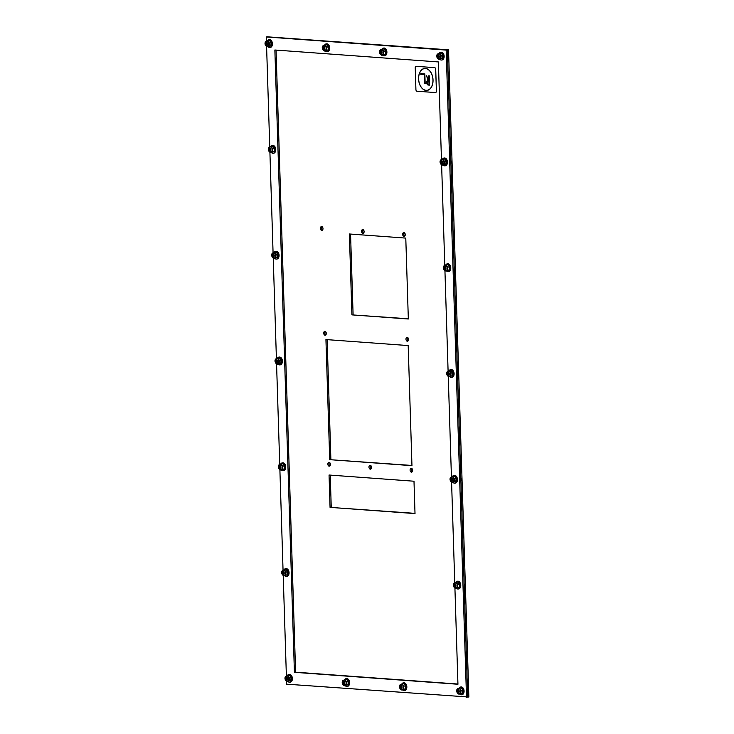 <?xml version="1.0" encoding="UTF-8"?>
<svg xmlns="http://www.w3.org/2000/svg" width="734" height="734" viewBox="0 0 734 734"><rect width="100%" height="100%" fill="white"/><g stroke="black" fill="none" stroke-linecap="round" stroke-linejoin="round"><path stroke-width="1.1" d="M329.713 459.668L325.933 339.558L408.187 345.567L411.957 465.668L329.713 459.668L411.957 465.457M327.125 339.649L330.887 459.539M351.916 314.877L349.375 233.981L405.783 238.1L408.333 318.996L351.916 314.877L408.324 318.785M350.558 234.063L353.1 314.748M330.061 507.377L329.052 475.017L413.994 481.22L415.013 513.58L330.061 507.377L415.013 513.36M330.236 475.1L331.245 507.249M412.646 470.32A1.954 1.266 83.8 0 1 411.581 472.164A1.954 1.266 83.8 0 1 410.104 470.356A1.954 1.266 83.8 0 1 411.159 468.283A1.954 1.266 83.8 0 1 412.646 470.32M411.774 468.439A1.954 1.266 -96.2 0 0 411.288 470.228A1.954 1.266 -96.2 0 0 412.15 471.87M371.523 467.31A1.954 1.266 83.8 0 1 370.459 469.164A1.954 1.266 83.8 0 1 368.982 467.356A1.954 1.266 83.8 0 1 370.028 465.273A1.954 1.266 83.8 0 1 371.523 467.31M370.642 465.439A1.954 1.266 -96.2 0 0 370.165 467.228A1.954 1.266 -96.2 0 0 371.019 468.87M330.392 464.31A1.954 1.266 83.8 0 1 329.327 466.163A1.954 1.266 83.8 0 1 327.859 464.356A1.954 1.266 83.8 0 1 328.905 462.273A1.954 1.266 83.8 0 1 330.392 464.31M329.52 462.438A1.954 1.266 -96.2 0 0 329.034 464.227A1.954 1.266 -96.2 0 0 329.896 465.87M408.535 339.383A1.954 1.266 83.8 0 1 407.462 341.227A1.954 1.266 83.8 0 1 405.994 339.42A1.954 1.266 83.8 0 1 407.04 337.346A1.954 1.266 83.8 0 1 408.535 339.383M407.654 337.502A1.954 1.266 -96.2 0 0 407.177 339.291A1.954 1.266 -96.2 0 0 408.031 340.934M326.281 333.374A1.954 1.266 83.8 0 1 325.217 335.227A1.954 1.266 83.8 0 1 323.74 333.419A1.954 1.266 83.8 0 1 324.786 331.337A1.954 1.266 83.8 0 1 326.281 333.374M325.41 331.502A1.954 1.266 -96.2 0 0 324.923 333.291A1.954 1.266 -96.2 0 0 325.777 334.933M322.988 228.577A1.954 1.266 83.8 0 1 321.923 230.421A1.954 1.266 83.8 0 1 320.446 228.623A1.954 1.266 83.8 0 1 321.501 226.54A1.954 1.266 83.8 0 1 322.988 228.577M322.116 226.705A1.954 1.266 -96.2 0 0 321.63 228.494A1.954 1.266 -96.2 0 0 322.483 230.137M364.11 231.577A1.954 1.266 83.8 0 1 363.046 233.43A1.954 1.266 83.8 0 1 361.578 231.623A1.954 1.266 83.8 0 1 362.624 229.54A1.954 1.266 83.8 0 1 364.11 231.577M363.238 229.705A1.954 1.266 -96.2 0 0 362.752 231.494A1.954 1.266 -96.2 0 0 363.614 233.137M405.241 234.577A1.954 1.266 83.8 0 1 404.177 236.431A1.954 1.266 83.8 0 1 402.7 234.623A1.954 1.266 83.8 0 1 403.746 232.55A1.954 1.266 83.8 0 1 405.241 234.577M404.361 232.706A1.954 1.266 -96.2 0 0 403.883 234.495A1.954 1.266 -96.2 0 0 404.737 236.137M286.783 681.235A2.716 1.762 -96.2 0 0 287.379 681.326L286.535 681.198L286.636 684.171L468.87 697.043L448.529 49.829L267.479 36.828L448.529 49.829M466.512 697.3L446.171 50.086L447.355 49.958L467.686 697.172L447.355 49.958L267.479 36.828L266.295 36.957L266.433 41.251M455.153 587.98A2.716 1.762 -96.2 0 0 455.75 588.062L454.915 587.943L457.943 684.253L294.417 672.316L274.865 50.004L438.382 61.94L441.455 159.581M441.62 164.774L444.776 265.369M445.51 270.974L449.135 269.984L449.483 266.947L447.795 267.13L447.446 270.167L445.171 270.635A2.716 1.762 -96.2 0 0 445.777 270.681L444.932 270.562L448.098 371.165M448.502 376.386A2.716 1.762 -96.2 0 0 449.098 376.478L448.263 376.358L451.428 476.962M451.832 482.183A2.716 1.762 -96.2 0 0 452.428 482.266L451.584 482.146L454.75 582.75M276.048 50.086L295.6 672.188L457.933 684.042M294.417 672.316L295.6 672.188M446.171 50.086L266.295 36.957M266.837 46.471A2.716 1.762 -96.2 0 0 267.424 46.563L266.589 46.435L269.754 147.039M270.158 152.268A2.716 1.762 -96.2 0 0 270.754 152.351L269.91 152.232L273.076 252.835M273.479 258.056A2.716 1.762 -96.2 0 0 274.076 258.148L273.241 258.029L276.406 358.632M276.81 363.853A2.716 1.762 -96.2 0 0 277.406 363.945L276.562 363.816L279.727 464.42M280.461 470.026L284.086 469.035L284.434 465.998L282.746 466.182L282.397 469.219L280.122 469.687A2.716 1.762 -96.2 0 0 280.727 469.732L279.883 469.613L283.049 570.217M283.452 575.438A2.716 1.762 -96.2 0 0 284.049 575.529L283.214 575.41L286.379 676.014M287.095 679.757A1.184 0.762 83.8 0 1 286.847 677.5M290.003 682.207A3.909 2.541 -96.2 0 0 290.251 682.207A3.909 2.541 -96.2 0 0 292.389 678.693A3.909 2.541 -96.2 0 0 290.26 674.564A3.909 2.541 -96.2 0 0 289.407 674.436A3.909 2.541 -96.2 0 0 289.159 674.482M288.031 681.519A3.909 2.541 -96.2 0 0 289.756 682.253A3.909 2.541 -96.2 0 0 291.893 678.748A3.909 2.541 -96.2 0 0 289.765 674.61A3.909 2.541 -96.2 0 0 288.912 674.491A3.909 2.541 -96.2 0 0 287.306 675.711M287.113 681.62L290.737 680.629L291.086 677.592L289.49 675.353L287.801 675.537L289.398 677.776L289.049 680.813L286.774 681.28M291.086 677.592L289.398 677.776M290.737 680.629L289.049 680.813M287.471 681.308A2.716 1.762 -96.2 0 0 287.563 681.299L287.379 681.326A2.716 1.762 -96.2 0 0 288.838 678.427A2.716 1.762 -96.2 0 0 286.783 675.913L287.801 675.537M287.499 681.308A2.725 1.771 -96.2 0 0 289.022 678.418A2.725 1.771 -96.2 0 0 286.921 675.904A2.716 1.762 -96.2 0 1 286.976 675.895A2.716 1.762 -96.2 0 1 289.022 678.409A2.716 1.762 -96.2 0 1 287.563 681.299M283.764 573.97A1.184 0.762 83.8 0 1 283.517 571.703M286.682 576.419A3.909 2.541 -96.2 0 0 286.93 576.41A3.909 2.541 -96.2 0 0 289.058 572.905A3.909 2.541 -96.2 0 0 286.93 568.767A3.909 2.541 -96.2 0 0 286.077 568.639A3.909 2.541 -96.2 0 0 285.838 568.685M284.709 575.722A3.909 2.541 -96.2 0 0 286.434 576.465A3.909 2.541 -96.2 0 0 288.572 572.951A3.909 2.541 -96.2 0 0 286.443 568.822A3.909 2.541 -96.2 0 0 285.59 568.694A3.909 2.541 -96.2 0 0 283.985 569.914M283.783 575.823L287.416 574.832L287.756 571.795L286.168 569.566L284.48 569.749L286.077 571.979L285.728 575.016L283.443 575.484M287.756 571.795L286.077 571.979M287.416 574.832L285.728 575.016M283.59 570.107A2.725 1.771 -96.2 0 1 285.7 572.621A2.725 1.771 -96.2 0 1 284.168 575.511A2.716 1.762 -96.2 0 0 284.242 575.511L284.049 575.529A2.716 1.762 -96.2 0 0 285.508 572.63A2.716 1.762 -96.2 0 0 283.462 570.125L284.48 569.749M284.242 575.511A2.716 1.762 -96.2 0 0 285.7 572.612A2.716 1.762 -96.2 0 0 283.645 570.098A2.716 1.762 -96.2 0 0 283.553 570.116M280.443 468.173A1.184 0.762 83.8 0 1 280.195 465.916M283.352 470.622A3.909 2.541 -96.2 0 0 283.599 470.613A3.909 2.541 -96.2 0 0 285.737 467.108A3.909 2.541 -96.2 0 0 283.608 462.971A3.909 2.541 -96.2 0 0 282.755 462.851A3.909 2.541 -96.2 0 0 282.507 462.888M281.379 469.925A3.909 2.541 -96.2 0 0 283.113 470.668A3.909 2.541 -96.2 0 0 285.242 467.163A3.909 2.541 -96.2 0 0 283.113 463.026A3.909 2.541 -96.2 0 0 282.26 462.897A3.909 2.541 -96.2 0 0 280.663 464.127M284.434 465.998L282.847 463.769L281.159 463.952L282.746 466.182M284.086 469.035L282.397 469.219M280.113 464.328L281.159 463.952M280.847 469.723A2.725 1.771 -96.2 0 0 282.379 466.824A2.725 1.771 -96.2 0 0 280.269 464.31A2.716 1.762 -96.2 0 1 280.324 464.31A2.716 1.762 -96.2 0 1 282.37 466.815A2.716 1.762 -96.2 0 1 280.911 469.714A2.716 1.762 -96.2 0 1 280.819 469.723M277.113 362.376A1.184 0.762 83.8 0 1 276.874 360.119M280.03 364.826A3.909 2.541 -96.2 0 0 280.278 364.826A3.909 2.541 -96.2 0 0 282.406 361.312A3.909 2.541 -96.2 0 0 280.287 357.183A3.909 2.541 -96.2 0 0 279.425 357.054A3.909 2.541 -96.2 0 0 279.186 357.1M278.058 364.137A3.909 2.541 -96.2 0 0 279.782 364.871A3.909 2.541 -96.2 0 0 281.92 361.367A3.909 2.541 -96.2 0 0 279.792 357.229A3.909 2.541 -96.2 0 0 278.938 357.109A3.909 2.541 -96.2 0 0 277.333 358.33M277.14 364.238L280.764 363.247L281.113 360.211L279.516 357.972L277.828 358.155L279.425 360.394L279.076 363.431L276.791 363.899M281.113 360.211L279.425 360.394M280.764 363.247L279.076 363.431M277.498 363.926A2.716 1.762 -96.2 0 0 277.59 363.917L277.406 363.945A2.716 1.762 -96.2 0 0 278.865 361.045A2.716 1.762 -96.2 0 0 276.81 358.531L277.828 358.155M277.525 363.926A2.725 1.771 -96.2 0 0 279.048 361.036A2.725 1.771 -96.2 0 0 276.947 358.522M277.59 363.917A2.716 1.762 -96.2 0 0 279.048 361.027A2.716 1.762 -96.2 0 0 277.002 358.513A2.716 1.762 -96.2 0 0 276.901 358.531M273.791 256.588A1.184 0.762 83.8 0 1 273.543 254.322M276.709 259.038A3.909 2.541 -96.2 0 0 276.957 259.029A3.909 2.541 -96.2 0 0 279.085 255.524A3.909 2.541 -96.2 0 0 276.957 251.386A3.909 2.541 -96.2 0 0 276.103 251.257A3.909 2.541 -96.2 0 0 275.865 251.303M274.727 258.34A3.909 2.541 -96.2 0 0 276.461 259.084A3.909 2.541 -96.2 0 0 278.599 255.57A3.909 2.541 -96.2 0 0 276.47 251.441A3.909 2.541 -96.2 0 0 275.617 251.312A3.909 2.541 -96.2 0 0 274.011 252.533M273.81 258.441L277.434 257.451L277.782 254.414L276.195 252.184L274.507 252.368L276.094 254.597L275.755 257.634L273.47 258.102M277.782 254.414L276.094 254.597M277.434 257.451L275.755 257.634M273.461 252.744L274.507 252.368M274.195 258.129A2.725 1.771 -96.2 0 0 275.727 255.239A2.725 1.771 -96.2 0 0 273.617 252.725A2.716 1.762 -96.2 0 1 273.672 252.716A2.716 1.762 -96.2 0 1 275.727 255.23A2.716 1.762 -96.2 0 1 274.259 258.129A2.716 1.762 -96.2 0 1 274.167 258.129M270.47 150.791A1.184 0.762 83.8 0 1 270.222 148.534M273.378 153.241A3.909 2.541 -96.2 0 0 273.626 153.232A3.909 2.541 -96.2 0 0 275.764 149.727A3.909 2.541 -96.2 0 0 273.635 145.589A3.909 2.541 -96.2 0 0 272.782 145.47A3.909 2.541 -96.2 0 0 272.534 145.506M271.406 152.544A3.909 2.541 -96.2 0 0 273.14 153.287A3.909 2.541 -96.2 0 0 275.268 149.782A3.909 2.541 -96.2 0 0 273.14 145.644A3.909 2.541 -96.2 0 0 272.286 145.516A3.909 2.541 -96.2 0 0 270.69 146.745M270.488 152.644L274.112 151.654L274.461 148.617L272.864 146.387L271.185 146.571L272.773 148.8L272.424 151.837L270.149 152.305M274.461 148.617L272.773 148.8M274.112 151.654L272.424 151.837M270.846 152.342A2.716 1.762 -96.2 0 0 270.938 152.333L270.754 152.351A2.716 1.762 -96.2 0 0 272.213 149.461A2.716 1.762 -96.2 0 0 270.158 146.947L271.185 146.571M270.874 152.342A2.725 1.771 -96.2 0 0 272.406 149.442A2.725 1.771 -96.2 0 0 270.296 146.928M270.938 152.333A2.716 1.762 -96.2 0 0 272.397 149.433A2.716 1.762 -96.2 0 0 270.351 146.928A2.716 1.762 -96.2 0 0 270.259 146.938M267.139 44.994A1.184 0.762 83.8 0 1 266.892 42.737M270.057 47.444A3.909 2.541 -96.2 0 0 270.305 47.444A3.909 2.541 -96.2 0 0 272.433 43.93A3.909 2.541 -96.2 0 0 270.305 39.801A3.909 2.541 -96.2 0 0 269.451 39.673A3.909 2.541 -96.2 0 0 269.213 39.719M268.084 46.756A3.909 2.541 -96.2 0 0 269.809 47.49A3.909 2.541 -96.2 0 0 271.947 43.985A3.909 2.541 -96.2 0 0 269.818 39.847A3.909 2.541 -96.2 0 0 268.965 39.728A3.909 2.541 -96.2 0 0 267.359 40.948M267.167 46.857L270.791 45.866L271.14 42.829L269.543 40.59L267.855 40.774L269.451 43.012L269.103 46.049L266.818 46.517M271.14 42.829L269.451 43.012M270.791 45.866L269.103 46.049M266.818 41.15L267.855 40.774M267.543 46.545A2.725 1.771 -96.2 0 0 269.075 43.655A2.725 1.771 -96.2 0 0 266.965 41.141A2.716 1.762 -96.2 0 1 267.02 41.132A2.716 1.762 -96.2 0 1 269.075 43.645A2.716 1.762 -96.2 0 1 267.616 46.536A2.716 1.762 -96.2 0 1 267.525 46.545M344.319 683.941A1.184 0.762 83.8 0 1 344.081 681.684M347.237 686.391A3.909 2.541 -96.2 0 0 347.485 686.382A3.909 2.541 -96.2 0 0 349.613 682.877A3.909 2.541 -96.2 0 0 347.494 678.739A3.909 2.541 -96.2 0 0 346.632 678.611A3.909 2.541 -96.2 0 0 346.393 678.656M345.264 685.694A3.909 2.541 -96.2 0 0 346.989 686.437A3.909 2.541 -96.2 0 0 349.127 682.932A3.909 2.541 -96.2 0 0 346.998 678.794A3.909 2.541 -96.2 0 0 346.145 678.666A3.909 2.541 -96.2 0 0 344.54 679.886M344.347 685.795L347.971 684.804L348.32 681.767L346.723 679.537L345.035 679.721L346.632 681.95L346.283 684.987L343.998 685.455M348.32 681.767L346.632 681.95M347.971 684.804L346.283 684.987M344.017 685.409A2.716 1.762 -96.2 0 0 344.613 685.501A2.716 1.762 -96.2 0 0 346.072 682.602A2.716 1.762 -96.2 0 0 344.017 680.097L345.035 679.721M344.732 685.492A2.725 1.771 -96.2 0 0 346.255 682.592A2.725 1.771 -96.2 0 0 344.154 680.079M344.705 685.483A2.716 1.762 -96.2 0 0 344.796 685.483A2.716 1.762 -96.2 0 0 346.255 682.583A2.716 1.762 -96.2 0 0 344.209 680.069A2.716 1.762 -96.2 0 0 344.108 680.088M324.373 49.178A1.184 0.762 83.8 0 1 324.125 46.921M327.291 51.628A3.909 2.541 -96.2 0 0 327.538 51.619A3.909 2.541 -96.2 0 0 329.667 48.114A3.909 2.541 -96.2 0 0 327.538 43.976A3.909 2.541 -96.2 0 0 326.685 43.847A3.909 2.541 -96.2 0 0 326.447 43.893M325.318 50.93A3.909 2.541 -96.2 0 0 327.043 51.674A3.909 2.541 -96.2 0 0 329.181 48.169A3.909 2.541 -96.2 0 0 327.052 44.031A3.909 2.541 -96.2 0 0 326.199 43.902A3.909 2.541 -96.2 0 0 324.593 45.123M324.4 51.031L328.025 50.04L328.364 47.004L326.777 44.774L325.089 44.957L326.685 47.187L326.336 50.224L324.052 50.692M328.364 47.004L326.685 47.187M328.025 50.04L326.336 50.224M324.07 50.646A2.716 1.762 -96.2 0 0 324.657 50.738A2.716 1.762 -96.2 0 0 326.125 47.838A2.716 1.762 -96.2 0 0 324.07 45.334L325.089 44.957M324.777 50.729A2.725 1.771 -96.2 0 0 326.309 47.829A2.725 1.771 -96.2 0 0 324.199 45.315M324.749 50.719A2.716 1.762 -96.2 0 0 324.85 50.719A2.716 1.762 -96.2 0 0 326.309 47.82A2.716 1.762 -96.2 0 0 324.254 45.306A2.716 1.762 -96.2 0 0 324.162 45.325M401.553 688.116A1.184 0.762 83.8 0 1 401.314 685.859M404.471 690.566A3.909 2.541 -96.2 0 0 404.718 690.556A3.909 2.541 -96.2 0 0 406.847 687.052A3.909 2.541 -96.2 0 0 404.718 682.914A3.909 2.541 -96.2 0 0 403.865 682.794A3.909 2.541 -96.2 0 0 403.627 682.84M402.498 689.877A3.909 2.541 -96.2 0 0 404.223 690.611A3.909 2.541 -96.2 0 0 406.361 687.107A3.909 2.541 -96.2 0 0 404.232 682.969A3.909 2.541 -96.2 0 0 403.379 682.849A3.909 2.541 -96.2 0 0 401.773 684.07M401.581 689.969L405.205 688.978L405.553 685.941L403.957 683.712L402.269 683.895L403.865 686.125L403.517 689.162L401.232 689.639M405.553 685.941L403.865 686.125M405.205 688.978L403.517 689.162M401.232 684.271L402.269 683.895M401.957 689.666A2.725 1.771 -96.2 0 0 403.489 686.776A2.725 1.771 -96.2 0 0 401.379 684.262A2.716 1.762 -96.2 0 1 401.434 684.253A2.716 1.762 -96.2 0 1 403.489 686.767A2.716 1.762 -96.2 0 1 402.03 689.657A2.716 1.762 -96.2 0 1 401.938 689.666M381.607 53.353A1.184 0.762 83.8 0 1 381.359 51.096M384.524 55.802A3.909 2.541 -96.2 0 0 384.772 55.793A3.909 2.541 -96.2 0 0 386.901 52.288A3.909 2.541 -96.2 0 0 384.772 48.15A3.909 2.541 -96.2 0 0 383.919 48.031A3.909 2.541 -96.2 0 0 383.68 48.077M382.552 55.114A3.909 2.541 -96.2 0 0 384.277 55.848A3.909 2.541 -96.2 0 0 386.414 52.343A3.909 2.541 -96.2 0 0 384.286 48.205A3.909 2.541 -96.2 0 0 383.432 48.086A3.909 2.541 -96.2 0 0 381.827 49.306M381.625 55.206L385.258 54.215L385.598 51.178L384.01 48.949L382.322 49.132L383.919 51.362L383.57 54.399L381.285 54.876M385.598 51.178L383.919 51.362M385.258 54.215L383.57 54.399M381.285 49.508L382.322 49.132M381.295 54.83A2.716 1.762 -96.2 0 0 381.891 54.912L382.084 54.894A2.716 1.762 -96.2 0 1 381.983 54.903A2.725 1.771 -96.2 0 0 383.543 52.013A2.725 1.771 -96.2 0 0 381.432 49.499M382.084 54.894A2.716 1.762 -96.2 0 0 383.543 52.004A2.716 1.762 -96.2 0 0 381.487 49.49A2.716 1.762 -96.2 0 0 381.396 49.499M458.787 692.3A1.184 0.762 83.8 0 1 458.539 690.033M468.476 692.18L468.622 689.006M461.704 694.749A3.909 2.541 -96.2 0 0 461.952 694.74A3.909 2.541 -96.2 0 0 464.081 691.235A3.909 2.541 -96.2 0 0 461.952 687.097A3.909 2.541 -96.2 0 0 461.099 686.969A3.909 2.541 -96.2 0 0 460.86 687.015M459.732 694.052A3.909 2.541 -96.2 0 0 461.457 694.795A3.909 2.541 -96.2 0 0 463.594 691.281A3.909 2.541 -96.2 0 0 461.466 687.152A3.909 2.541 -96.2 0 0 460.613 687.024A3.909 2.541 -96.2 0 0 459.007 688.244M458.814 694.153L462.438 693.162L462.778 690.125L461.191 687.896L459.502 688.079L461.099 690.309L460.75 693.346L458.466 693.813M462.778 690.125L461.099 690.309M462.438 693.162L460.75 693.346M458.484 693.768A2.716 1.762 -96.2 0 0 459.071 693.859A2.716 1.762 -96.2 0 0 460.539 690.96A2.716 1.762 -96.2 0 0 458.484 688.446L459.502 688.079M459.19 693.841A2.725 1.771 -96.2 0 0 460.723 690.951A2.725 1.771 -96.2 0 0 458.612 688.437M459.163 693.841A2.716 1.762 -96.2 0 0 459.264 693.841A2.716 1.762 -96.2 0 0 460.723 690.942A2.716 1.762 -96.2 0 0 458.667 688.428A2.716 1.762 -96.2 0 0 458.576 688.446M455.465 586.503A1.184 0.762 83.8 0 1 455.218 584.246M465.145 586.393L465.292 583.209M458.374 588.952A3.909 2.541 -96.2 0 0 458.622 588.943A3.909 2.541 -96.2 0 0 460.759 585.438A3.909 2.541 -96.2 0 0 458.631 581.3A3.909 2.541 -96.2 0 0 457.777 581.181A3.909 2.541 -96.2 0 0 457.53 581.218M456.401 588.255A3.909 2.541 -96.2 0 0 458.135 588.998A3.909 2.541 -96.2 0 0 460.264 585.493A3.909 2.541 -96.2 0 0 458.135 581.356A3.909 2.541 -96.2 0 0 457.282 581.227A3.909 2.541 -96.2 0 0 455.686 582.457M455.484 588.356L459.108 587.365L459.456 584.328L457.869 582.099L456.181 582.282L457.768 584.512L457.42 587.549L455.144 588.017M459.456 584.328L457.768 584.512M459.108 587.365L457.42 587.549M455.135 582.658L456.181 582.282M454.915 587.943C453.062 586.906 452.529 583.053 455.163 582.658A2.716 1.762 -96.2 0 1 457.209 585.172A2.716 1.762 -96.2 0 1 455.75 588.062L455.933 588.044A2.716 1.762 -96.2 0 1 455.842 588.053A2.725 1.771 -96.2 0 0 457.401 585.154A2.725 1.771 -96.2 0 0 455.291 582.64M455.933 588.044A2.716 1.762 -96.2 0 0 457.401 585.145A2.716 1.762 -96.2 0 0 455.346 582.64A2.716 1.762 -96.2 0 0 455.254 582.649M452.144 480.706A1.184 0.762 83.8 0 1 451.896 478.449M461.824 480.596L461.97 477.412M455.052 483.156A3.909 2.541 -96.2 0 0 455.3 483.156A3.909 2.541 -96.2 0 0 457.438 479.641A3.909 2.541 -96.2 0 0 455.309 475.513A3.909 2.541 -96.2 0 0 454.456 475.384A3.909 2.541 -96.2 0 0 454.208 475.43M453.08 482.467A3.909 2.541 -96.2 0 0 454.805 483.201A3.909 2.541 -96.2 0 0 456.943 479.697A3.909 2.541 -96.2 0 0 454.814 475.559A3.909 2.541 -96.2 0 0 453.961 475.439A3.909 2.541 -96.2 0 0 452.355 476.66M452.162 482.568L455.786 481.568L456.135 478.531L454.539 476.302L452.85 476.485L454.447 478.724L454.098 481.761L451.823 482.229M456.135 478.531L454.447 478.724M455.786 481.568L454.098 481.761M452.52 482.256A2.716 1.762 -96.2 0 0 452.612 482.247L452.428 482.266A2.716 1.762 -96.2 0 0 453.887 479.375A2.716 1.762 -96.2 0 0 451.832 476.861L452.85 476.485M452.548 482.256A2.725 1.771 -96.2 0 0 454.071 479.366A2.725 1.771 -96.2 0 0 451.97 476.852M452.612 482.247A2.716 1.762 -96.2 0 0 454.071 479.357A2.716 1.762 -96.2 0 0 452.025 476.843A2.716 1.762 -96.2 0 0 451.933 476.852M448.813 374.918A1.184 0.762 83.8 0 1 448.566 372.652M458.502 374.799L458.649 371.624M451.731 377.368A3.909 2.541 -96.2 0 0 451.979 377.359A3.909 2.541 -96.2 0 0 454.107 373.854A3.909 2.541 -96.2 0 0 451.979 369.716A3.909 2.541 -96.2 0 0 451.126 369.587A3.909 2.541 -96.2 0 0 450.887 369.633M449.758 376.67A3.909 2.541 -96.2 0 0 451.483 377.414A3.909 2.541 -96.2 0 0 453.621 373.9A3.909 2.541 -96.2 0 0 451.493 369.771A3.909 2.541 -96.2 0 0 450.639 369.642A3.909 2.541 -96.2 0 0 449.034 370.863M448.832 376.771L452.465 375.78L452.805 372.744L451.217 370.514L449.529 370.698L451.126 372.927L450.777 375.964L448.492 376.432M452.805 372.744L451.126 372.927M452.465 375.78L450.777 375.964M448.492 371.074L449.529 370.698M448.263 376.358C446.41 375.322 445.877 371.468 448.511 371.065A2.716 1.762 -96.2 0 1 450.557 373.578A2.716 1.762 -96.2 0 1 449.098 376.478L449.291 376.459A2.716 1.762 -96.2 0 1 449.19 376.459A2.725 1.771 -96.2 0 0 450.749 373.569A2.725 1.771 -96.2 0 0 448.639 371.055M449.291 376.459A2.716 1.762 -96.2 0 0 450.749 373.56A2.716 1.762 -96.2 0 0 448.694 371.046A2.716 1.762 -96.2 0 0 448.602 371.065M445.492 269.121A1.184 0.762 83.8 0 1 445.244 266.864M455.172 269.011L455.319 265.827M448.401 271.571A3.909 2.541 -96.2 0 0 448.648 271.562A3.909 2.541 -96.2 0 0 450.786 268.057A3.909 2.541 -96.2 0 0 448.657 263.919A3.909 2.541 -96.2 0 0 447.804 263.79A3.909 2.541 -96.2 0 0 447.557 263.836M446.428 270.874A3.909 2.541 -96.2 0 0 448.162 271.617A3.909 2.541 -96.2 0 0 450.291 268.112A3.909 2.541 -96.2 0 0 448.162 263.974A3.909 2.541 -96.2 0 0 447.309 263.845A3.909 2.541 -96.2 0 0 445.712 265.075M449.483 266.947L447.896 264.717L446.208 264.901L447.795 267.13M449.135 269.984L447.446 270.167M445.868 270.672A2.716 1.762 -96.2 0 0 445.96 270.663L445.777 270.681A2.716 1.762 -96.2 0 0 447.235 267.791A2.716 1.762 -96.2 0 0 445.189 265.277L446.208 264.901M445.896 270.672A2.725 1.771 -96.2 0 0 447.428 267.772A2.725 1.771 -96.2 0 0 445.318 265.258M445.96 270.663A2.716 1.762 -96.2 0 0 447.419 267.763A2.716 1.762 -96.2 0 0 445.373 265.258A2.716 1.762 -96.2 0 0 445.281 265.268M442.162 163.324A1.184 0.762 83.8 0 1 441.923 161.067M451.85 163.214L451.997 160.03M445.079 165.774A3.909 2.541 -96.2 0 0 445.327 165.774A3.909 2.541 -96.2 0 0 447.456 162.26A3.909 2.541 -96.2 0 0 445.336 158.131A3.909 2.541 -96.2 0 0 444.474 158.003A3.909 2.541 -96.2 0 0 444.235 158.049M443.107 165.086A3.909 2.541 -96.2 0 0 444.832 165.82A3.909 2.541 -96.2 0 0 446.969 162.315A3.909 2.541 -96.2 0 0 444.841 158.177A3.909 2.541 -96.2 0 0 443.987 158.058A3.909 2.541 -96.2 0 0 442.382 159.278M442.189 165.187L445.813 164.187L446.162 161.15L444.565 158.92L442.877 159.104L444.474 161.342L444.125 164.379L441.84 164.847M446.162 161.15L444.474 161.342M445.813 164.187L444.125 164.379M441.84 159.48L442.877 159.104M441.859 164.801A2.716 1.762 -96.2 0 0 442.455 164.884L442.639 164.866A2.716 1.762 -96.2 0 1 442.547 164.875A2.725 1.771 -96.2 0 0 444.098 161.985A2.725 1.771 -96.2 0 0 441.996 159.471M442.639 164.866A2.716 1.762 -96.2 0 0 444.098 161.975A2.716 1.762 -96.2 0 0 442.051 159.462A2.716 1.762 -96.2 0 0 441.951 159.471M438.84 57.536A1.184 0.762 83.8 0 1 438.593 55.27M448.52 57.417L448.667 54.243M441.758 59.986A3.909 2.541 -96.2 0 0 442.006 59.977A3.909 2.541 -96.2 0 0 444.134 56.472A3.909 2.541 -96.2 0 0 442.006 52.334A3.909 2.541 -96.2 0 0 441.152 52.206A3.909 2.541 -96.2 0 0 440.914 52.252M439.776 59.289A3.909 2.541 -96.2 0 0 441.51 60.032A3.909 2.541 -96.2 0 0 443.648 56.518A3.909 2.541 -96.2 0 0 441.519 52.389A3.909 2.541 -96.2 0 0 440.666 52.261A3.909 2.541 -96.2 0 0 439.06 53.481M438.859 59.39L442.483 58.399L442.831 55.362L441.244 53.132L439.556 53.316L441.143 55.545L440.804 58.582L438.519 59.05M442.831 55.362L441.143 55.545M442.483 58.399L440.804 58.582M438.528 59.004A2.716 1.762 -96.2 0 0 439.125 59.096A2.716 1.762 -96.2 0 0 440.583 56.197A2.716 1.762 -96.2 0 0 438.537 53.683L439.556 53.316M439.244 59.078A2.725 1.771 -96.2 0 0 440.776 56.188A2.725 1.771 -96.2 0 0 438.666 53.674M439.216 59.078A2.716 1.762 -96.2 0 0 439.308 59.078A2.716 1.762 -96.2 0 0 440.776 56.179A2.716 1.762 -96.2 0 0 438.721 53.665A2.716 1.762 -96.2 0 0 438.629 53.683M428.895 80.437L428.748 75.776L429.252 75.813L429.546 85.144L428.28 85.052A2.349 1.523 83.8 0 1 426.674 82.749A2.349 1.523 83.8 0 1 427.94 80.391A2.349 1.523 83.8 0 1 428.124 80.382L426.445 75.611L428.895 80.437M428.124 80.382L426.454 75.611M429.023 84.327L428.922 81.217L428.151 81.162A1.56 1.018 -96.2 0 0 428.032 81.162L428.032 81.162A1.56 1.018 -96.2 0 0 427.179 82.74A1.56 1.018 -96.2 0 0 428.243 84.272L429.023 84.327L428.922 81.217L428.142 81.162A1.56 1.018 -96.2 0 0 428.023 81.171L428.032 81.162M428.885 80.446L428.739 75.776M429.546 85.144L428.271 85.052A2.349 1.523 83.8 0 1 426.665 82.749A2.349 1.523 83.8 0 1 427.94 80.391M425.16 83.667L424.656 83.63L424.38 74.675L420.793 74.418L420.784 73.639L424.858 73.941L425.16 83.667L424.665 83.621L424.38 74.675L420.802 74.418L420.775 73.639M427.004 90.438A11.065 7.184 83.8 0 1 418.573 78.914A11.065 7.184 83.8 0 1 424.601 68.436A11.065 7.184 83.8 0 1 432.941 78.657A11.065 7.184 83.8 0 1 426.995 90.438A11.065 7.184 83.8 0 1 418.563 78.914A11.065 7.184 83.8 0 1 424.601 68.436M418.646 78.914A10.937 7.101 -96.2 0 0 426.986 90.319A10.937 7.101 -96.2 0 0 432.858 78.666A10.937 7.101 -96.2 0 0 424.61 68.565A10.937 7.101 -96.2 0 0 418.646 78.914M426.986 90.319L426.995 90.319A10.937 7.101 -96.2 0 0 426.995 90.319A10.937 7.101 -96.2 0 0 432.867 78.666A10.937 7.101 -96.2 0 0 424.619 68.565L424.619 68.565M436.363 91.08A1.56 1.018 83.8 0 1 435.51 92.557A1.56 1.018 83.8 0 1 435.39 92.557L416.985 91.218A1.56 1.018 83.8 0 1 415.921 89.585L415.233 67.803A1.56 1.018 83.8 0 1 416.086 66.326A1.56 1.018 83.8 0 1 416.206 66.326L434.601 67.666A1.56 1.018 83.8 0 1 435.675 69.299L436.409 91.071L435.721 69.29A1.56 1.018 -96.2 0 0 434.647 67.656L416.251 66.317A1.56 1.018 -96.2 0 0 416.132 66.317A1.56 1.018 -96.2 0 0 416.114 66.326L416.086 66.326M435.528 92.557A1.56 1.018 -96.2 0 0 435.556 92.548A1.56 1.018 -96.2 0 0 436.409 91.071M286.627 679.831A1.229 0.798 83.8 0 1 286.627 677.436C287.086 676.344 287.572 680.748 286.893 679.867A1.229 0.798 83.8 0 1 286.627 679.831M286.187 680.418A1.798 1.165 83.8 0 1 285.48 677.427A1.798 1.165 83.8 0 1 287.48 678.234A1.798 1.165 83.8 0 1 286.187 680.418M286.196 680.354A1.725 1.119 -96.2 0 0 287.444 678.253A1.725 1.119 -96.2 0 0 285.517 677.473A1.725 1.119 -96.2 0 0 286.196 680.354M283.296 574.043A1.229 0.798 83.8 0 1 283.306 571.639C283.764 570.547 284.242 574.961 283.572 574.08A1.229 0.798 83.8 0 1 283.296 574.043M282.856 574.63A1.798 1.165 83.8 0 1 282.15 571.63A1.798 1.165 83.8 0 1 284.159 572.447A1.798 1.165 83.8 0 1 282.856 574.63M282.865 574.557A1.725 1.119 -96.2 0 0 284.113 572.465A1.725 1.119 -96.2 0 0 282.186 571.685A1.725 1.119 -96.2 0 0 282.865 574.557M279.975 468.246A1.229 0.798 83.8 0 1 279.975 465.851C280.443 464.76 280.92 469.164 280.241 468.283A1.229 0.798 83.8 0 1 279.975 468.246M280.911 469.714L280.727 469.732A2.716 1.762 -96.2 0 0 282.186 466.842A2.716 1.762 -96.2 0 0 280.14 464.328C277.507 464.723 278.039 468.576 279.883 469.613M279.535 468.833A1.798 1.165 83.8 0 1 278.828 465.842A1.798 1.165 83.8 0 1 280.838 466.65A1.798 1.165 83.8 0 1 279.535 468.833M279.544 468.769A1.725 1.119 -96.2 0 0 280.792 466.668A1.725 1.119 -96.2 0 0 278.865 465.888A1.725 1.119 -96.2 0 0 279.544 468.769M276.654 362.449A1.229 0.798 83.8 0 1 276.654 360.055C277.113 358.963 277.599 363.367 276.92 362.486A1.229 0.798 83.8 0 1 276.654 362.449M276.213 363.036A1.798 1.165 83.8 0 1 275.507 360.045A1.798 1.165 83.8 0 1 277.507 360.853A1.798 1.165 83.8 0 1 276.213 363.036M276.223 362.972A1.725 1.119 -96.2 0 0 277.47 360.871A1.725 1.119 -96.2 0 0 275.534 360.091A1.725 1.119 -96.2 0 0 276.223 362.972M273.323 256.661A1.229 0.798 83.8 0 1 273.332 254.258C273.791 253.166 274.268 257.579 273.599 256.698A1.229 0.798 83.8 0 1 273.323 256.661M274.259 258.129L274.076 258.148A2.716 1.762 -96.2 0 0 275.534 255.248A2.716 1.762 -96.2 0 0 273.488 252.744C270.855 253.138 271.387 256.992 273.241 258.029M272.883 257.249A1.798 1.165 83.8 0 1 272.176 254.248A1.798 1.165 83.8 0 1 274.186 255.065A1.798 1.165 83.8 0 1 272.883 257.249M272.892 257.175A1.725 1.119 -96.2 0 0 274.14 255.083A1.725 1.119 -96.2 0 0 272.213 254.303A1.725 1.119 -96.2 0 0 272.892 257.175M270.002 150.865A1.229 0.798 83.8 0 1 270.002 148.47C270.47 147.378 270.947 151.782 270.268 150.901A1.229 0.798 83.8 0 1 270.002 150.865M269.562 151.452A1.798 1.165 83.8 0 1 268.855 148.461A1.798 1.165 83.8 0 1 270.855 149.268A1.798 1.165 83.8 0 1 269.562 151.452M269.571 151.387A1.725 1.119 -96.2 0 0 270.818 149.286A1.725 1.119 -96.2 0 0 268.892 148.507A1.725 1.119 -96.2 0 0 269.571 151.387M266.681 45.068A1.229 0.798 83.8 0 1 266.681 42.673C267.139 41.581 267.616 45.985 266.947 45.104A1.229 0.798 83.8 0 1 266.681 45.068M267.616 46.536L267.424 46.563A2.716 1.762 -96.2 0 0 268.892 43.664A2.716 1.762 -96.2 0 0 266.837 41.15C264.203 41.544 264.735 45.398 266.589 46.435M266.24 45.655A1.798 1.165 83.8 0 1 265.524 42.664A1.798 1.165 83.8 0 1 267.534 43.471A1.798 1.165 83.8 0 1 266.24 45.655M266.24 45.591A1.725 1.119 -96.2 0 0 267.497 43.489A1.725 1.119 -96.2 0 0 265.561 42.71A1.725 1.119 -96.2 0 0 266.24 45.591M343.861 684.015A1.229 0.798 83.8 0 1 343.861 681.611C344.319 680.528 344.806 684.932 344.127 684.051A1.229 0.798 83.8 0 1 343.861 684.015M343.42 684.602A1.798 1.165 83.8 0 1 342.714 681.602A1.798 1.165 83.8 0 1 344.714 682.418A1.798 1.165 83.8 0 1 343.42 684.602M343.429 684.538A1.725 1.119 -96.2 0 0 344.677 682.436A1.725 1.119 -96.2 0 0 342.741 681.657A1.725 1.119 -96.2 0 0 343.429 684.538M323.914 49.251A1.229 0.798 83.8 0 1 323.914 46.848C324.373 45.765 324.85 50.169 324.18 49.288A1.229 0.798 83.8 0 1 323.914 49.251M323.465 49.839A1.798 1.165 83.8 0 1 322.758 46.838A1.798 1.165 83.8 0 1 324.767 47.655A1.798 1.165 83.8 0 1 323.465 49.839M323.474 49.774A1.725 1.119 -96.2 0 0 324.722 47.673A1.725 1.119 -96.2 0 0 322.795 46.893A1.725 1.119 -96.2 0 0 323.474 49.774M401.094 688.189A1.229 0.798 83.8 0 1 401.094 685.795C401.553 684.703 402.03 689.107 401.36 688.226A1.229 0.798 83.8 0 1 401.094 688.189M401.25 689.593A2.716 1.762 -96.2 0 0 401.837 689.676A2.716 1.762 -96.2 0 0 403.305 686.785A2.716 1.762 -96.2 0 0 401.25 684.271C398.617 684.666 399.149 688.52 401.003 689.556L402.03 689.657M400.654 688.776A1.798 1.165 83.8 0 1 399.938 685.785A1.798 1.165 83.8 0 1 401.948 686.593A1.798 1.165 83.8 0 1 400.654 688.776M400.654 688.712A1.725 1.119 -96.2 0 0 401.911 686.611A1.725 1.119 -96.2 0 0 399.975 685.831A1.725 1.119 -96.2 0 0 400.654 688.712M381.139 53.426A1.229 0.798 83.8 0 1 381.148 51.031C381.607 49.94 382.084 54.344 381.414 53.463A1.229 0.798 83.8 0 1 381.139 53.426M381.891 54.912A2.716 1.762 -96.2 0 0 383.35 52.022A2.716 1.762 -96.2 0 0 381.304 49.508C378.671 49.903 379.203 53.756 381.056 54.793L381.891 54.912M380.698 54.013A1.798 1.165 83.8 0 1 379.992 51.022A1.798 1.165 83.8 0 1 382.001 51.83A1.798 1.165 83.8 0 1 380.698 54.013M380.707 53.949A1.725 1.119 -96.2 0 0 381.955 51.848A1.725 1.119 -96.2 0 0 380.029 51.068A1.725 1.119 -96.2 0 0 380.707 53.949M458.328 692.364A1.229 0.798 83.8 0 1 458.328 689.969C458.787 688.877 459.264 693.291 458.594 692.41A1.229 0.798 83.8 0 1 458.328 692.364M457.878 692.96A1.798 1.165 83.8 0 1 457.172 689.96A1.798 1.165 83.8 0 1 459.181 690.777A1.798 1.165 83.8 0 1 457.878 692.96M457.888 692.887A1.725 1.119 -96.2 0 0 459.135 690.786A1.725 1.119 -96.2 0 0 457.209 690.015A1.725 1.119 -96.2 0 0 457.888 692.887M454.997 586.576A1.229 0.798 83.8 0 1 454.997 584.181C455.465 583.09 455.942 587.494 455.263 586.613A1.229 0.798 83.8 0 1 454.997 586.576M454.557 587.163A1.798 1.165 83.8 0 1 453.851 584.172A1.798 1.165 83.8 0 1 455.86 584.98A1.798 1.165 83.8 0 1 454.557 587.163M454.566 587.099A1.725 1.119 -96.2 0 0 455.814 584.998A1.725 1.119 -96.2 0 0 453.887 584.218A1.725 1.119 -96.2 0 0 454.566 587.099M451.676 480.779A1.229 0.798 83.8 0 1 451.676 478.384C452.135 477.293 452.621 481.697 451.942 480.816A1.229 0.798 83.8 0 1 451.676 480.779M451.236 481.366A1.798 1.165 83.8 0 1 450.529 478.375A1.798 1.165 83.8 0 1 452.529 479.183A1.798 1.165 83.8 0 1 451.236 481.366M451.245 481.302A1.725 1.119 -96.2 0 0 452.493 479.201A1.725 1.119 -96.2 0 0 450.566 478.421A1.725 1.119 -96.2 0 0 451.245 481.302M448.346 374.982A1.229 0.798 83.8 0 1 448.355 372.588C448.813 371.496 449.291 375.909 448.621 375.028A1.229 0.798 83.8 0 1 448.346 374.982M447.905 375.579A1.798 1.165 83.8 0 1 447.199 372.578A1.798 1.165 83.8 0 1 449.208 373.395A1.798 1.165 83.8 0 1 447.905 375.579M447.914 375.505A1.725 1.119 -96.2 0 0 449.162 373.404A1.725 1.119 -96.2 0 0 447.235 372.633A1.725 1.119 -96.2 0 0 447.914 375.505M445.024 269.194A1.229 0.798 83.8 0 1 445.024 266.8C445.492 265.708 445.969 270.112 445.29 269.231A1.229 0.798 83.8 0 1 445.024 269.194M444.584 269.782A1.798 1.165 83.8 0 1 443.877 266.791A1.798 1.165 83.8 0 1 445.887 267.598A1.798 1.165 83.8 0 1 444.584 269.782M444.593 269.717A1.725 1.119 -96.2 0 0 445.841 267.616A1.725 1.119 -96.2 0 0 443.914 266.837A1.725 1.119 -96.2 0 0 444.593 269.717M441.703 163.398A1.229 0.798 83.8 0 1 441.703 161.003C442.162 159.911 442.648 164.315 441.969 163.434A1.229 0.798 83.8 0 1 441.703 163.398M442.455 164.884A2.716 1.762 -96.2 0 0 443.914 161.994A2.716 1.762 -96.2 0 0 441.859 159.48C439.226 159.874 439.758 163.728 441.611 164.765L442.455 164.884M441.262 163.985A1.798 1.165 83.8 0 1 440.556 160.994A1.798 1.165 83.8 0 1 442.556 161.801A1.798 1.165 83.8 0 1 441.262 163.985M441.272 163.921A1.725 1.119 -96.2 0 0 442.519 161.819A1.725 1.119 -96.2 0 0 440.583 161.04A1.725 1.119 -96.2 0 0 441.272 163.921M438.372 57.601A1.229 0.798 83.8 0 1 438.382 55.206C438.84 54.114 439.317 58.527 438.648 57.647A1.229 0.798 83.8 0 1 438.372 57.601M437.932 58.197A1.798 1.165 83.8 0 1 437.225 55.197A1.798 1.165 83.8 0 1 439.235 56.013A1.798 1.165 83.8 0 1 437.932 58.197M437.941 58.124A1.725 1.119 -96.2 0 0 439.189 56.023A1.725 1.119 -96.2 0 0 437.262 55.252A1.725 1.119 -96.2 0 0 437.941 58.124M289.756 682.253L290.251 682.207M288.912 674.491L289.407 674.436M286.976 675.895L286.783 675.913C284.159 676.308 284.682 680.161 286.535 681.198M286.434 576.465L286.93 576.41M285.59 568.694L286.077 568.639M283.645 570.098L283.462 570.125C280.828 570.52 281.361 574.373 283.214 575.41M283.113 470.668L283.599 470.613M282.26 462.897L282.755 462.851M279.782 364.871L280.278 364.826M278.938 357.109L279.425 357.054M277.002 358.513L276.81 358.531C274.177 358.926 274.709 362.779 276.562 363.816M276.461 259.084L276.957 259.029M275.617 251.312L276.103 251.257M273.14 153.287L273.626 153.232M272.286 145.516L272.782 145.47M270.351 146.928L270.158 146.947C267.534 147.341 268.066 151.195 269.91 152.232M269.809 47.49L270.305 47.444M268.965 39.728L269.451 39.673M346.989 686.437L347.485 686.382M346.145 678.666L346.632 678.611M344.796 685.483L343.769 685.382C341.916 684.345 341.383 680.491 344.017 680.097L344.209 680.069M327.043 51.674L327.538 51.619M326.199 43.902L326.685 43.847M324.85 50.719L323.822 50.618C321.969 49.582 321.437 45.728 324.07 45.334L324.254 45.306M404.223 690.611L404.718 690.556M403.379 682.849L403.865 682.794M384.277 55.848L384.772 55.793M383.432 48.086L383.919 48.031M461.457 694.795L461.952 694.74M460.613 687.024L461.099 686.969M459.264 693.841L458.236 693.74C456.383 692.703 455.851 688.85 458.484 688.446L458.667 688.428M458.135 588.998L458.622 588.943M457.282 581.227L457.777 581.181M454.805 483.201L455.3 483.156M453.961 475.439L454.456 475.384M452.025 476.843L451.832 476.861C449.208 477.256 449.731 481.109 451.584 482.146M451.483 377.414L451.979 377.359M450.639 369.642L451.126 369.587M448.162 271.617L448.648 271.562M447.309 263.845L447.804 263.79M445.373 265.258L445.189 265.277C442.556 265.671 443.088 269.525 444.932 270.562M444.832 165.82L445.327 165.774M443.987 158.058L444.474 158.003M441.51 60.032L442.006 59.977M440.666 52.261L441.152 52.206M439.308 59.078L438.29 58.977C436.436 57.94 435.904 54.087 438.537 53.683L438.721 53.665"/></g></svg>
